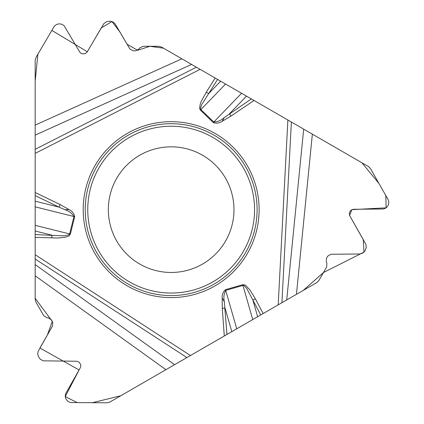 <?xml version="1.0" encoding="UTF-8"?>
<svg xmlns="http://www.w3.org/2000/svg" width="424" height="424" viewBox="0 0 424 424"><rect width="100%" height="100%" fill="white"/><g stroke="black" fill="none" stroke-linecap="round" stroke-linejoin="round"><path stroke-width="0.64" d="M296.445 294.336L286.714 299.954L303.685 129.14L312.356 134.148L296.445 294.336L316.792 282.591L318.88 280.497L326.692 266.961L326.877 263.039L326.289 261.751L326.454 258.354L327.747 256.112L330.937 254.257L360.342 253.987L363.039 252.916L364.751 251.194L366.257 247.727L365.896 244.367L349.636 215.599L349.328 212.806L350.712 210.41L353.282 209.276L383.354 208.995L385.543 208.221L386.995 207.055L388.204 205.237L388.808 202.995L388.676 201.14L388.008 199.407L370.507 168.63L368.398 166.505L312.356 134.148M35.176 275.807L35.176 264.571L174.619 364.672L165.943 369.68L35.176 275.807L35.176 299.296L35.939 302.153L43.757 315.689L47.059 317.809L48.469 317.942L51.336 319.781L52.629 322.028L52.64 325.717L38.171 351.316L37.731 353.701L38.383 356.531L40.264 359.25L43.243 360.84L76.77 361.237L79.341 362.372L80.724 364.762L80.788 366.341L80.274 367.841L65.625 393.742L65.206 396.021L65.487 397.86L66.457 399.821L68.094 401.464L69.769 402.275L71.608 402.567L107.007 402.8L109.901 402.037L165.943 369.68M181.859 58.804L191.584 64.421L35.176 135.134L35.176 125.117L181.859 58.804L161.512 47.059L158.656 46.295L143.031 46.295L139.538 48.098L138.717 49.248L135.691 50.811L133.104 50.811L129.903 48.977L114.968 23.643L112.689 21.841L110.341 21.216L106.588 21.651L103.864 23.643L87.074 52.11L85.107 53.668L82.351 53.853L80.899 53.223L79.776 52.11L64.194 25.859L62.317 24.486L60.537 23.94L58.353 23.94L56.578 24.486L55.035 25.53L53.864 26.977L35.96 57.516L35.176 60.404L35.176 125.117M303.685 129.14L191.584 64.421M189.168 356.271L120.755 395.767L92.384 402.705L77.263 402.604L65.238 396.61L79.076 369.951L39.941 348.035L47.424 334.896L52.263 321.392L35.176 298.268L35.176 135.134L35.176 264.571M174.619 364.672L286.714 299.954M259.112 209.647A87.954 87.954 0 0 0 127.184 133.475A87.954 87.954 0 0 0 127.184 285.818A87.954 87.954 0 0 0 259.112 209.647M233.974 209.647A62.816 62.816 0 0 1 139.75 264.051A62.816 62.816 0 0 1 139.75 155.248A62.816 62.816 0 0 1 233.974 209.647A62.816 62.816 0 0 1 139.75 264.051A62.816 62.816 0 0 1 139.75 155.248A62.816 62.816 0 0 1 233.974 209.647M217.565 79.421L208.635 93.64L220.644 81.201M215.148 78.027L206.276 92.156L208.635 93.64L201.713 104.606L200.52 108.279L200.891 109.583L225.563 84.037M35.176 201.177L58.957 207.108L35.176 195.581M35.176 234.573L62.1 235.813L64.914 235.712L68.693 234.907L69.631 233.931L73.972 216.526C71.932 213.261 68.884 210.967 64.83 209.647L58.957 207.108L60.176 204.601L35.176 192.48M64.83 209.647L69.16 209.647C72.255 211.232 74.099 213.585 74.693 216.706L70.352 234.112L69.266 235.643L68.195 236.295L65.254 237.255L58.056 238.023L35.176 237.366M260.739 314.953L252.889 300.107L255.354 298.803L249.895 289.868L245.719 285.495L244.622 284.891L242.745 284.716L225.504 289.661C223.098 291.739 221.985 294.51 222.16 297.982L224.323 301.729L226.967 334.446M206.276 92.156L201.262 101.352L200.208 104.129L199.593 108.412L200.377 110.118L213.283 122.578C216.282 123.623 219.24 123.204 222.16 121.317L224.323 117.565L251.337 98.919M200.377 110.118L200.891 109.583L213.797 122.043C217.644 121.911 221.153 120.421 224.323 117.565M252.741 319.569L242.952 285.431L244.266 285.76L246.853 288.627L252.889 300.107L257.654 316.728M246.487 96.121L229.458 113.749L231.022 116.054L254.018 100.467M236.73 328.812L225.711 290.376C223.899 293.774 223.437 297.558 224.323 301.729M51.85 237.986L51.956 235.198L35.176 231.016M231.817 331.648L225.059 308.089L222.282 308.29L222.16 297.982M35.176 135.134L35.176 81.148L37.874 54.251L51.855 30.401L87.302 51.76L101.272 27.91L111.989 21.56L120.167 32.372L127.158 44.297L137.62 50.27L149.964 46.295L163.489 48.198L361.937 162.774L378.966 183.507L385.803 195.528L386.121 207.839L351.856 209.647L349.604 215.524L363.251 239.571L363.999 252.11L323.475 272.537L303.181 290.445L190.418 355.545L35.176 254.734M257.103 209.647A85.945 85.945 0 0 1 128.186 284.075A85.945 85.945 0 0 1 128.186 135.219A85.945 85.945 0 0 1 257.103 209.647M254.564 209.647A83.406 83.406 0 0 1 129.458 281.881A83.406 83.406 0 0 1 129.458 137.418A83.406 83.406 0 0 1 254.564 209.647M213.283 122.578L241.569 93.28M35.176 149.333L196.386 67.193M35.176 206.854L74.693 216.706M70.352 234.112L35.176 225.34M35.176 153.377L200.107 69.34M69.16 209.647L60.176 204.601M224.28 335.999L222.282 308.29M263.15 313.553L255.354 298.803M287.88 120.019L278.192 304.872M222.16 121.317L231.022 116.054M225.504 289.661L225.711 290.376L242.952 285.431L242.745 284.716M291.383 122.043L281.918 302.725M186.915 357.57L35.176 259.027"/></g></svg>
